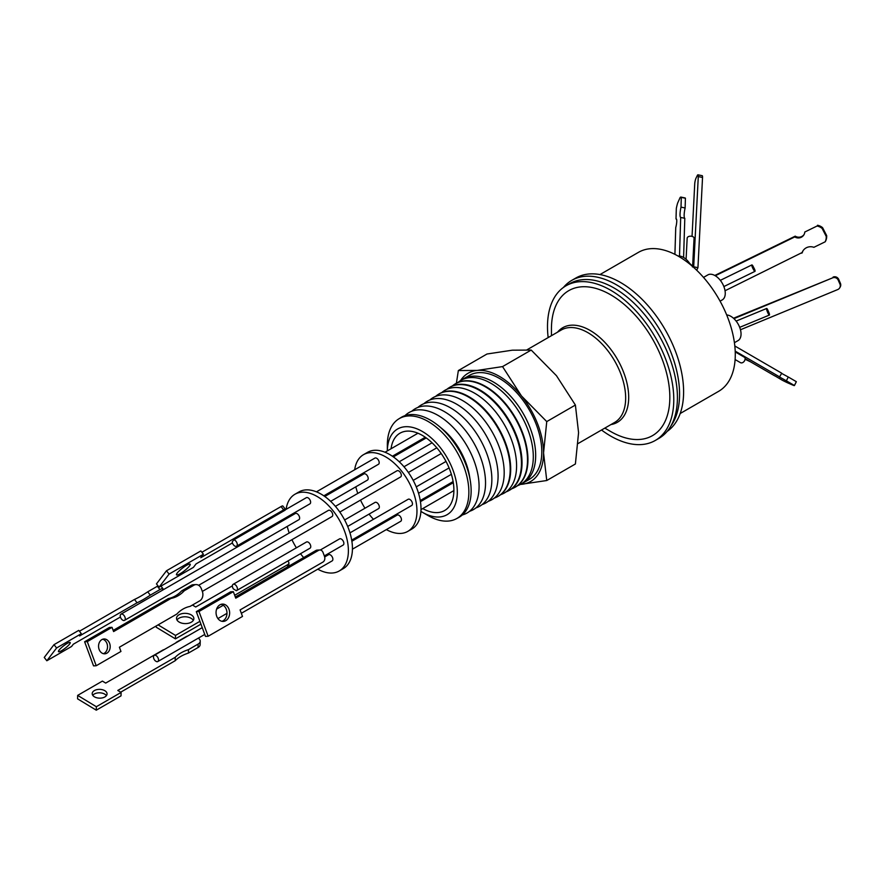 <?xml version="1.0" encoding="UTF-8"?>
<svg xmlns="http://www.w3.org/2000/svg" width="885" height="885" viewBox="0 0 885 885"><rect width="100%" height="100%" fill="white"/><g stroke="black" fill="none" stroke-linecap="round" stroke-linejoin="round"><path stroke-width="1.33" d="M391.059 448.75A44.648 25.776 60 0 1 399.998 433.185A44.648 25.776 60 0 1 434.413 445.144A44.648 25.776 60 0 1 453.894 490.08A44.648 25.776 60 0 1 444.646 510.523A44.648 25.776 60 0 1 422.764 508.565M420.928 511.408A49.483 28.563 -120 0 0 422.322 512.249A49.483 28.563 -120 0 0 457.313 492.049A49.483 28.563 -120 0 0 422.654 431.648A49.483 28.563 -120 0 0 387.342 450.896L387.342 444.989A57.647 33.276 -120 0 1 398.759 418.915L400.949 417.554A57.724 33.331 -120 0 1 430.331 420.098A57.724 33.331 -120 0 1 438.849 426.061A57.724 33.331 -120 0 1 470.245 480.433A57.724 33.331 -120 0 1 458.662 517.515L456.394 518.732A57.647 33.276 -120 0 0 468.862 492.049A57.647 33.276 -120 0 0 428.097 421.459A57.647 33.276 -120 0 0 398.759 418.915M422.322 512.249L428.097 515.59A57.647 33.276 -120 0 0 456.394 518.732M470.245 480.433L469.526 476.13A50.202 28.984 -120 0 0 442.223 428.838L438.849 426.061M462.335 514.959A58.001 33.486 -120 0 0 479.084 486.44A58.001 33.486 -120 0 0 450.841 425.132A58.001 33.486 -120 0 0 405.009 415.651M469.57 511.287A58.233 33.619 -120 0 0 483.321 466.24A58.233 33.619 -120 0 0 444.358 411.591A58.233 33.619 -120 0 0 411.802 411.226M475.92 507.89A58.454 33.752 -120 0 0 491.861 479.438A58.454 33.752 -120 0 0 450.531 407.841A58.454 33.752 -120 0 0 417.908 407.421M482.159 504.561A58.675 33.873 -120 0 0 498.089 476.019A58.675 33.873 -120 0 0 470.112 414.578A58.675 33.873 -120 0 0 423.915 403.682M488.277 501.297A58.897 34.006 -120 0 0 504.196 472.667A58.897 34.006 -120 0 0 462.556 400.54A58.897 34.006 -120 0 0 429.811 400.02M494.295 498.078A59.107 34.128 -120 0 0 497.414 496.739A59.107 34.128 -120 0 0 510.202 469.382A59.107 34.128 -120 0 0 468.408 396.989A59.107 34.128 -120 0 0 438.318 394.378A59.107 34.128 -120 0 0 435.597 396.414M497.669 496.607A59.118 34.139 -120 0 0 497.912 496.474A59.118 34.139 -120 0 0 510.7 469.105A59.118 34.139 -120 0 0 468.895 396.69A59.118 34.139 -120 0 0 438.794 394.091A59.118 34.139 -120 0 0 438.562 394.234M354.686 469.758A44.294 25.576 60 0 1 363.503 454.669L367.552 452.335A44.294 25.576 60 0 1 401.679 464.205A44.294 25.576 60 0 1 421.006 508.775A44.294 25.576 60 0 1 411.835 529.053L407.797 531.387A44.294 25.576 60 0 1 386.347 529.584M363.503 454.669A44.294 25.576 60 0 1 397.642 466.539A44.294 25.576 60 0 1 416.968 511.11A44.294 25.576 60 0 1 407.797 531.387M500.689 494.671A59.328 34.261 -120 0 0 516.586 465.875A59.328 34.261 -120 0 0 488.431 403.87A59.328 34.261 -120 0 0 441.759 392.575M352.429 549.176L400.717 521.298A3.573 2.058 -120 0 0 401.458 519.661A3.573 2.058 -120 0 0 399.898 516.066A3.573 2.058 -120 0 0 397.144 515.103L351.876 541.244M347.672 526.453L378.592 508.609A3.573 2.058 -120 0 0 379.333 506.972A3.573 2.058 -120 0 0 377.773 503.377A3.573 2.058 -120 0 0 375.019 502.426L344.63 519.971M330.658 501.352L367.463 480.101A3.573 2.058 -120 0 0 368.204 478.464A3.573 2.058 -120 0 0 366.644 474.869A3.573 2.058 -120 0 0 363.89 473.917L324.784 496.485M323.822 495.821L378.459 464.282A3.573 2.058 -120 0 0 379.2 462.645A3.573 2.058 -120 0 0 377.641 459.049A3.573 2.058 -120 0 0 374.886 458.098L316.454 491.828M339.807 512.061L400.584 476.971A3.573 2.058 -120 0 0 401.325 475.334A3.573 2.058 -120 0 0 399.766 471.738A3.573 2.058 -120 0 0 397.011 470.776L335.404 506.353M351.699 540.127L411.713 505.468A3.573 2.058 -120 0 0 412.454 503.842A3.573 2.058 -120 0 0 410.894 500.246A3.573 2.058 -120 0 0 408.14 499.284L349.962 532.87M506.076 491.883A59.505 34.36 -120 0 0 508.587 490.755A59.505 34.36 -120 0 0 521.453 463.209A59.505 34.36 -120 0 0 479.382 390.329A59.505 34.36 -120 0 0 449.093 387.707A59.505 34.36 -120 0 0 446.859 389.312M508.875 490.589A59.527 34.371 -120 0 0 509.174 490.434A59.527 34.371 -120 0 0 522.039 462.888A59.527 34.371 -120 0 0 479.958 389.986A59.527 34.371 -120 0 0 449.657 387.353A59.527 34.371 -120 0 0 449.381 387.53M286.109 509.351A44.294 25.576 60 0 1 294.926 494.261L298.975 491.927A44.294 25.576 60 0 1 333.103 503.797A44.294 25.576 60 0 1 352.44 548.368A44.294 25.576 60 0 1 343.258 568.646L339.22 570.98A44.294 25.576 60 0 1 317.77 569.177M294.926 494.261A44.294 25.576 60 0 1 329.065 506.131A44.294 25.576 60 0 1 348.391 550.702A44.294 25.576 60 0 1 339.22 570.98M511.762 488.774A59.715 34.482 -120 0 0 514.583 487.535A59.715 34.482 -120 0 0 527.504 459.89A59.715 34.482 -120 0 0 485.279 386.756A59.715 34.482 -120 0 0 454.879 384.112A59.715 34.482 -120 0 0 452.39 385.937M241.339 613.305L332.14 560.891A3.573 2.058 -120 0 0 332.882 559.254A3.573 2.058 -120 0 0 331.322 555.658A3.573 2.058 -120 0 0 328.567 554.696L324.673 556.953M153.47 657.002A3.573 2.058 60 0 1 154.211 655.365A3.573 2.058 60 0 1 156.966 656.316A3.573 2.058 60 0 1 158.526 659.911A3.573 2.058 60 0 1 157.784 661.549A3.573 2.058 60 0 1 156.534 661.615L155.34 660.885A3.573 2.058 60 0 1 153.47 657.002M236.682 590.538L310.015 548.202A3.573 2.058 -120 0 0 310.757 546.565A3.573 2.058 -120 0 0 309.197 542.97A3.573 2.058 -120 0 0 306.442 542.018L233.109 584.343A3.573 2.058 60 0 1 235.864 585.306A3.573 2.058 60 0 1 237.423 588.901A3.573 2.058 60 0 1 236.682 590.538A3.573 2.058 60 0 1 236.295 590.682L233.397 588.923A3.573 2.058 60 0 1 232.368 585.981A3.573 2.058 60 0 1 233.109 584.343M124.531 620.352L298.887 519.694A3.573 2.058 -120 0 0 299.628 518.057A3.573 2.058 -120 0 0 298.068 514.462A3.573 2.058 -120 0 0 295.313 513.51L120.957 614.168A3.573 2.058 60 0 1 123.712 615.13A3.573 2.058 60 0 1 125.272 618.726A3.573 2.058 60 0 1 124.531 620.352A3.573 2.058 60 0 1 121.776 619.4A3.573 2.058 60 0 1 120.216 615.805A3.573 2.058 60 0 1 120.338 614.986L120.957 614.168M201.88 552.273L281.043 506.563A4.281 0.819 142.1 0 1 282.846 505.999L285.435 509.317A4.281 0.819 142.1 0 1 285.081 510.202L233.762 539.861A3.573 2.058 60 0 1 237.291 544.574A3.573 2.058 60 0 1 236.549 546.211L309.883 503.875A3.573 2.058 -120 0 0 310.624 502.237A3.573 2.058 -120 0 0 309.064 498.642A3.573 2.058 -120 0 0 306.31 497.691L285.357 509.782M191.26 585.339L193.915 585.206A7.146 5.598 -92.9 0 1 195.972 584.587L193.306 584.719A7.146 5.598 87.1 0 0 191.26 585.339L181.613 590.903A34.758 27.214 -92.9 0 1 175.429 595.893A34.758 27.214 -92.9 0 1 168.382 598.548L171.037 598.415L113.601 631.569L112.03 627.332L87.283 641.625L96.211 665.741L120.957 651.448L119.398 647.212L176.834 614.057A34.758 27.214 -92.9 0 1 190.065 606.413L199.711 600.849A7.146 5.598 -92.9 0 0 202.344 591.412L332.008 516.563A3.573 2.058 -120 0 0 332.749 514.926A3.573 2.058 -120 0 0 331.189 511.331A3.573 2.058 -120 0 0 328.435 510.368L198.649 585.295M324.319 555.924L343.137 545.06A3.573 2.058 -120 0 0 343.878 543.434A3.573 2.058 -120 0 0 342.318 539.839A3.573 2.058 -120 0 0 339.563 538.876L320.293 550.005M514.804 487.414A59.737 34.482 -120 0 0 515.026 487.292A59.737 34.482 -120 0 0 527.947 459.647A59.737 34.482 -120 0 0 485.71 386.491A59.737 34.482 -120 0 0 455.299 383.847A59.737 34.482 -120 0 0 455.089 383.979M104.872 696.949A7.434 4.403 1.3 0 0 107.052 693.928A7.434 4.403 1.3 0 0 102.516 689.747A7.434 4.403 1.3 0 0 94.374 690.577A7.434 4.403 1.3 0 0 92.195 693.597A7.434 4.403 1.3 0 0 96.742 697.767A7.434 4.403 1.3 0 0 104.872 696.949M106.421 695.643A7.434 4.403 1.3 0 0 94.297 694.028A7.434 4.403 1.3 0 0 92.759 695.333M198.262 638.173A7.146 4.226 -178.7 0 1 200.22 641.16A7.146 4.226 -178.7 0 1 198.129 644.07L188.483 649.634A34.758 20.576 1.3 0 0 180.96 652.909A34.758 20.576 1.3 0 0 175.252 657.278L175.175 660.73L120.692 692.181M198.129 644.07L198.052 647.521L188.405 653.086A34.758 20.576 1.3 0 0 180.883 656.36A34.758 20.576 1.3 0 0 175.175 660.73M179.058 614.754A8.673 5.133 -178.7 0 1 188.56 613.792A8.673 5.133 -178.7 0 1 193.859 618.659A8.673 5.133 -178.7 0 1 191.315 622.188A8.673 5.133 -178.7 0 1 181.823 623.151A8.673 5.133 -178.7 0 1 176.524 618.272A8.673 5.133 -178.7 0 1 179.058 614.754M193.306 620.374A8.673 5.133 1.3 0 0 178.98 618.206A8.673 5.133 1.3 0 0 176.989 620.009M61.596 650.674A7.434 1.416 142.1 0 0 67.78 646.017A7.434 1.416 142.1 0 0 70.203 642.521A7.434 1.416 142.1 0 0 67.083 643.495A7.434 1.416 142.1 0 0 60.899 648.163A7.434 1.416 142.1 0 0 58.476 651.648A7.434 1.416 142.1 0 0 61.596 650.674M186.547 565.327A8.673 1.659 -37.9 0 1 190.186 564.188A8.673 1.659 -37.9 0 1 187.355 568.27A8.673 1.659 -37.9 0 1 180.142 573.712A8.673 1.659 -37.9 0 1 176.502 574.841A8.673 1.659 -37.9 0 1 179.334 570.77A8.673 1.659 -37.9 0 1 186.547 565.327M102.682 639.236A7.434 5.819 -92.9 0 1 107.472 645.685A7.434 5.819 -92.9 0 1 104.22 653.307A7.434 5.819 -92.9 0 1 103.412 653.683M101.863 639.612A7.434 5.819 -92.9 0 1 103.999 638.97A7.434 5.819 -92.9 0 1 110.005 644.7A7.434 5.819 -92.9 0 1 106.886 653.174A7.434 5.819 -92.9 0 1 104.751 653.816A7.434 5.819 -92.9 0 1 98.744 648.086A7.434 5.819 -92.9 0 1 101.863 639.612M193.915 585.206L184.279 590.771A34.758 27.214 -92.9 0 1 178.095 595.76A34.758 27.214 -92.9 0 1 171.037 598.415M221.947 621.303A8.673 6.792 87.1 0 0 223.108 620.794A8.673 6.792 87.1 0 0 226.892 611.745A8.673 6.792 87.1 0 0 221.084 604.333M219.911 604.842A8.673 6.792 -92.9 0 1 222.4 604.09A8.673 6.792 -92.9 0 1 229.414 610.772A8.673 6.792 -92.9 0 1 225.775 620.662A8.673 6.792 -92.9 0 1 223.285 621.403A8.673 6.792 -92.9 0 1 216.272 614.721A8.673 6.792 -92.9 0 1 219.911 604.842M517.57 485.677A59.926 34.592 -120 0 0 533.301 456.704A59.926 34.592 -120 0 0 490.932 383.316A59.926 34.592 -120 0 0 457.976 382.464M523.256 482.878L529.363 479.349A60.003 34.648 -120 0 0 538.567 431.26A60.003 34.648 -120 0 0 499.361 378.382A60.003 34.648 -120 0 0 469.36 375.406L463.242 378.935A60.003 34.648 60 0 1 493.244 381.911A60.003 34.648 60 0 1 532.449 434.789A60.003 34.648 60 0 1 523.256 482.878A60.003 34.648 60 0 1 521.497 483.774M604.809 428.119L610.639 431.482A83.71 48.332 -120 0 0 669.834 397.31A83.71 48.332 -120 0 0 610.639 294.782A83.71 48.332 -120 0 0 551.443 328.954L551.443 335.692M601.523 430.01A89.296 51.551 -120 0 0 655.287 440.464A89.296 51.551 -120 0 0 673.784 399.589A89.296 51.551 -120 0 0 634.811 309.717A89.296 51.551 -120 0 0 565.991 285.8A89.296 51.551 -120 0 0 547.494 326.676A89.296 51.551 -120 0 0 548.158 337.583M563.435 287.448A89.296 51.551 60 0 1 571.776 280.368A89.296 51.551 60 0 1 640.585 304.285A89.296 51.551 60 0 1 679.569 394.157A89.296 51.551 60 0 1 670.819 426.127A89.296 51.551 -120 0 0 677.423 397.487A89.296 51.551 -120 0 0 638.439 307.626A89.296 51.551 -120 0 0 569.63 283.698L565.991 285.8M667.157 431.404A89.296 51.551 -120 0 0 683.607 391.823A89.296 51.551 -120 0 0 644.634 301.951A89.296 51.551 -120 0 0 575.825 278.034L571.776 280.368M680.189 413.516L718.675 391.303A80.225 46.319 -120 0 0 735.28 354.575A80.225 46.319 -120 0 0 700.267 273.841A80.225 46.319 -120 0 0 638.45 252.347L599.964 274.571M690.51 264.692A14.425 8.33 -120 0 0 678.109 256.064M720.08 301.166L722.271 299.904A14.425 8.33 -120 0 0 725.258 293.3A14.425 8.33 -120 0 0 718.963 278.775A14.425 8.33 -120 0 0 707.834 274.914L703.52 277.414M734.417 342.694L738.057 340.592A14.425 8.33 -120 0 0 741.044 333.988A14.425 8.33 -120 0 0 726.685 314.938M689.703 263.442L692.634 266.12L692.435 266.938M825.628 241.052A11.262 11.018 -148.7 0 0 826.678 235.642L826.225 236.406A11.262 11.018 31.3 0 1 825.174 241.804L825.628 241.052M745.07 359.244L750.723 361.921M740.468 329.751L837.73 289.561A4.281 4.193 -148.7 0 0 839.688 287.879L840.153 287.105A4.281 4.193 -148.7 0 0 840.396 283.266L839.92 284.041L838.217 280.147A4.281 4.193 -148.7 0 0 832.608 277.857L733.919 318.644M839.688 287.879A4.281 4.193 -148.7 0 0 839.92 284.041M696.694 270.235L697.944 267.679L693.685 266.805L698.287 176.591A4.281 0.852 -78.4 0 0 697.955 174.821A4.281 0.852 -78.4 0 0 697.269 175.595L696.086 178.029A4.281 0.852 -78.4 0 0 694.725 183.892L692.048 236.383M685.421 198.24A11.262 2.235 -78.4 0 0 685.034 197.941L680.919 197.089A11.262 2.235 101.6 0 1 681.306 197.388L685.421 198.24L685.123 207.975A9.293 1.836 -78.4 0 0 684.802 218.296L683.596 257.469M838.217 280.147L838.692 279.361L840.396 283.266M733.488 318.246L832.608 277.857M838.692 279.361A4.281 4.193 -148.7 0 0 833.084 277.082M796.279 381.756A11.262 0.653 -153.6 0 0 796.334 381.723A11.262 0.653 -153.6 0 0 796.323 381.667L794.42 385.495A11.262 0.653 26.4 0 1 794.431 385.561A11.262 0.653 26.4 0 1 793.403 385.351L787.241 382.674A11.262 0.653 26.4 0 1 782.218 380.196L774.862 375.826M734.827 345.98L781.72 373.193L779.519 376.999L786.378 380.827L788.281 376.999L796.323 381.667M781.621 373.393L788.281 376.999M715.279 275.766L794.774 236.914A6.615 6.472 -148.7 0 0 804.786 232.014L817.065 226.018A11.262 11.018 31.3 0 1 822.132 228.43L822.596 227.677L826.678 235.642M803.071 250.687A9.293 9.093 -148.7 0 0 802.352 252.435L725.036 290.745M714.781 275.478L795.228 236.162A6.615 6.472 -148.7 0 0 804.1 234.481M804.786 232.014L817.065 226.018M822.596 227.677A11.262 11.018 -148.7 0 0 817.53 225.255M698.287 176.591L702.535 177.465A4.281 0.852 -78.4 0 0 702.214 175.695L697.955 174.821M702.535 177.465L697.944 267.679M674.912 254.349L675.742 227.611A6.615 1.305 -78.4 0 0 676.251 218.927A6.615 1.305 -78.4 0 0 676.007 218.971L676.45 219.071M676.007 218.971L676.328 208.395A11.262 2.235 101.6 0 1 677.644 203.03L680.156 197.477A11.262 2.235 101.6 0 1 680.919 197.089M681.306 197.388L681.008 207.123L685.123 207.975M681.008 207.123A9.293 1.836 -78.4 0 0 680.687 217.456L684.802 218.296M680.687 217.456L679.503 256.042M735.214 351.146L779.818 377.021M786.378 380.827L794.42 385.495M774.817 375.904L745.115 358.668M794.774 236.914L795.228 236.162M822.132 228.43L826.225 236.406M825.174 241.804L813.879 247.324A9.293 9.093 -148.7 0 0 801.887 253.187M769.165 313.19A3.573 0.597 -112.5 0 1 769.375 315.071A3.573 0.597 -112.5 0 1 767.461 312.007A3.573 0.597 -112.5 0 1 766.642 308.478A3.573 0.597 -112.5 0 1 767.483 309.352L769.165 313.19M735.114 359.553L740.413 362.629A3.573 2.655 -59.9 0 0 743.953 361.622A3.573 2.655 -59.9 0 0 744.904 357.529L735.236 351.92M754.673 269.427A3.573 0.62 -116 0 1 754.994 271.341A3.573 0.62 -116 0 1 752.869 268.409A3.573 0.62 -116 0 1 751.863 264.925A3.573 0.62 -116 0 1 752.814 265.81L754.673 269.427M692.634 266.12L694.083 237.7A3.573 2.146 -177.1 0 0 690.167 236.195A3.573 2.146 -177.1 0 0 687.169 238.142A3.573 2.146 -177.1 0 0 687.169 238.242M655.287 440.464L658.927 438.363A89.296 51.551 -120 0 0 670.819 426.127M520.369 484.427L546.753 480.522L575.394 463.983L578.58 432.676L575.394 405.053L556.477 375.716L531.199 350.062L512.282 350.195L486.993 354.011L458.353 370.549L456.394 383.227M575.394 405.053L546.753 421.592L521.464 395.938L502.547 366.6L531.199 350.062M502.547 366.6L477.258 370.417L458.353 370.549M546.753 480.522L543.556 452.899L546.753 421.592M520.413 484.405A62.503 36.086 -120 0 0 521.464 484.338A62.503 36.086 -120 0 0 543.556 452.899A62.503 36.086 -120 0 0 521.464 395.938A62.503 36.086 -120 0 0 477.258 370.417A62.503 36.086 -120 0 0 460.499 380.627M461.594 380.008A60.003 34.648 60 0 1 463.242 378.935M235.31 597.032L315.923 550.492L318.578 550.359A4.281 3.352 -92.9 0 1 319.817 549.983A4.281 3.352 -92.9 0 1 323.058 552.517L324.507 556.422A4.281 3.352 -92.9 0 1 322.925 562.086L240.089 609.92L242.501 616.436L208.152 636.26L205.486 636.403L196.315 611.635L230.664 591.799L233.33 591.667L198.981 611.502L208.152 636.26M318.578 550.359L235.742 598.183L233.33 591.667M202.344 591.412L201.382 588.802A7.146 5.598 -92.9 0 0 195.972 584.587M159.057 587.209L156.468 583.89L166.491 570.77L200.84 550.935L203.428 554.253L169.079 574.088L159.057 587.209L193.406 567.385L196.039 563.922L232.445 542.914M120.404 617.033L73.3 644.225L71.585 646.47L46.839 660.763L44.25 657.444L54.007 644.667L78.754 630.374L81.343 633.693L79.628 635.939L137.064 602.785L134.487 599.455A34.758 6.649 142.1 0 0 147.718 591.822L157.364 586.257L159.942 589.576A7.146 1.361 -37.9 0 1 162.94 588.636A7.146 1.361 -37.9 0 1 162.364 590.107L162.143 590.395M79.429 631.248L134.487 599.455M158.028 585.892A7.146 1.361 142.1 0 0 157.364 586.257M223.274 605.274L216.604 609.123M200.95 624.146L175.429 638.87L156.236 627.233L156.269 625.927M175.252 657.278L117.805 690.444L121.09 692.435L121.013 695.887L96.266 710.179L77.581 698.84L77.659 695.389L102.406 681.096L105.691 683.087L163.128 649.922A34.758 20.576 1.3 0 0 164.322 649.524M198.052 647.521A7.146 4.226 1.3 0 0 200.143 644.623L200.22 641.16M198.981 611.502L196.315 611.635M315.923 550.492A4.281 3.352 -92.9 0 1 317.151 550.116L319.817 549.983M181.613 590.903L184.279 590.771M168.382 598.548L113.169 630.419M87.283 641.625L84.617 641.758L109.375 627.476L112.03 627.332M84.617 641.758L93.544 665.874L96.211 665.741M285.435 509.317A4.281 0.819 142.1 0 0 283.631 509.882L200.784 557.716L203.428 554.253M166.491 570.77L169.079 574.088M46.839 660.763L56.596 647.986L54.007 644.667M56.596 647.986L81.343 633.693M137.064 602.785A34.758 6.649 142.1 0 0 150.306 595.14L147.718 591.822M150.306 595.14L159.942 589.576M234.669 595.284L287.647 564.696A4.281 2.533 1.3 0 0 288.897 562.96A4.281 2.533 1.3 0 0 287.647 561.112M232.379 585.848L195.718 607.01L192.454 605.03M175.429 638.87L175.507 635.419L199.91 621.336M158.105 624.865L175.507 635.419M188.483 649.634L188.405 653.086M121.09 692.435L96.343 706.717L96.266 710.179M96.343 706.717L77.659 695.389M175.661 642.986A34.758 20.576 1.3 0 0 176.358 642.278L186.005 636.713A7.146 4.226 -178.7 0 1 187.808 635.961M233.762 539.861L232.246 541.841A3.573 2.058 60 0 0 233.872 545.326A3.573 2.058 60 0 0 236.549 546.211M303.666 557.561A44.294 25.576 60 0 1 300.48 553.7M296.387 547.815A44.294 25.576 60 0 1 291.939 539.684M289.207 533.024A44.294 25.576 60 0 1 287.249 526.409M285.977 518.898A44.294 25.576 60 0 1 285.877 517.736M379.753 525.148A44.294 25.576 60 0 1 378.88 524.429M373.47 519.307A44.294 25.576 60 0 1 369.056 514.108M364.963 508.233A44.294 25.576 60 0 1 360.516 500.091M357.783 493.432A44.294 25.576 60 0 1 355.825 486.816M354.553 479.305A44.294 25.576 60 0 1 354.454 478.143M557.561 332.152A54.616 31.539 60 0 1 600.937 338.49A54.616 31.539 60 0 1 628.693 397.31A54.616 31.539 60 0 1 610.927 424.579M578.148 443.507L614.61 422.455A53.365 30.809 -120 0 0 625.662 398.029A53.365 30.809 -120 0 0 602.364 344.331A53.365 30.809 -120 0 0 561.245 330.028L527.029 349.785M281.043 506.563L283.631 509.882M287.647 564.696L287.592 566.842M417.952 433.23L385.019 452.235M436.803 447.81L403.98 466.76M453.297 482.679L420.452 501.651M446.018 461.428L413.206 480.378M451.372 474.327L418.539 493.277M426.227 437.931L393.36 456.903M508.587 490.755L509.174 490.434M226.969 613.349L217.931 618.571M202.245 627.631L154.211 655.365M796.334 381.723L794.431 385.561M739.694 327.339L769.375 315.071M736.132 321.078L766.642 308.478M723.864 286.563L754.994 271.341M720.313 280.346L751.863 264.925M686.085 259.294L687.169 238.142M160.97 586.102L162.94 588.636M288.831 566.135L288.897 562.96M204.756 634.423L157.784 661.549M449.093 387.707L449.657 387.353M432.068 442.799L399.235 461.76M453.12 481.573L420.275 500.534M449.071 467.922L416.249 486.861M453.894 490.589L421.006 509.583M441.195 453.518L408.383 472.468M425.265 437.256L392.398 456.229"/></g></svg>
